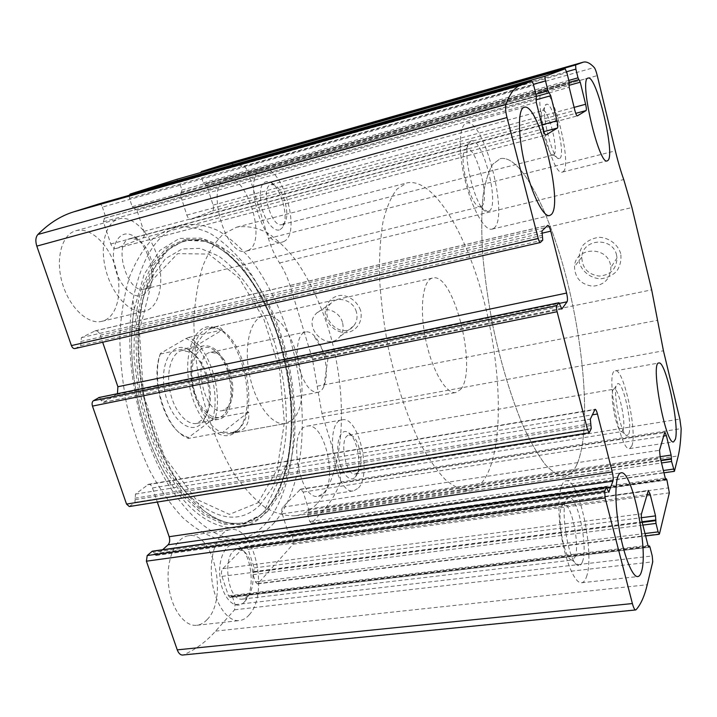 <?xml version="1.0" encoding="UTF-8"?>
<svg xmlns="http://www.w3.org/2000/svg" width="717" height="717" viewBox="0 0 717 717"><rect width="100%" height="100%" fill="white"/><g stroke="black" fill="none" stroke-linecap="round" stroke-linejoin="round"><path stroke-width="0.54" stroke-dasharray="3.58 2.69" d="M219.787 165.779C227.531 163.646 235.508 163.87 243.717 166.452C245.617 167.249 247.159 169.436 248.36 173.03L268.4 238.492C271.331 247.965 275.05 256.121 279.549 262.969C284.013 269.789 287.651 277.775 290.466 286.934L312.442 359.056L321.924 413.386L340.315 473.453L340.467 482.084C336.381 492.579 331.281 501.3 325.159 508.236L311.42 523.383L309.771 521.519L307.692 514.887L308.525 509.043L303.192 492.077L300.611 489.164L282.758 507.161C281.629 508.685 281.44 510.916 282.211 513.847L287.84 531.467L289.157 532.91L290.331 531.978L291.201 532.937L293.378 539.767L293.038 544.257L258.039 583.504L257.34 583.907L255.476 581.953L253.083 574.667L254.212 567.927L248.091 549.258L245.142 546.211L222.799 568.662C221.374 570.535 221.105 573.098 221.983 576.351L228.49 595.818L229.996 597.333L231.582 596.105L232.577 597.109L235.095 604.646L234.576 609.808L215.584 631.112C206.227 641.67 195.589 649.557 183.677 654.773L182.71 655.033M620.725 253.612C617.803 244.38 609.432 237.927 599.582 237.3C593.067 237.99 587.564 240.616 583.064 245.16C579.677 250.529 578.431 256.363 579.309 262.646C582.249 271.725 590.441 278.079 600.165 278.814C606.636 278.214 612.157 275.678 616.737 271.205C620.232 265.855 621.558 259.993 620.725 253.612M360.552 310.353C357.523 301.991 350.048 296.058 341.668 295.35C330.438 295.601 322.91 306.544 325.921 317.909C329.497 326.585 335.717 331.55 344.572 332.787C355.704 332.697 363.501 321.906 360.552 310.353M168.092 229.162L172.725 227.639C184.887 225.667 197.184 227.468 209.597 233.052C221.813 240.545 233.375 250.887 244.282 264.062C260.101 285.868 272.639 311.644 281.889 341.409C302.18 410.241 296.874 490.545 263.91 525.436C255.933 533.645 246.756 538.584 236.386 540.251L219.25 539.471C207.231 535.796 195.132 528.581 182.943 517.844C170.969 505.1 159.891 489.353 149.701 470.585C140.299 450.401 132.699 428.649 126.882 405.347C122.293 381.686 119.954 358.464 119.847 335.681C121.056 313.723 124.328 293.997 129.669 276.475C136.051 260.63 143.848 247.992 153.062 238.564L168.092 229.162M207.114 619.596C228.696 598.328 213.523 530.239 188.338 535.778C175.755 537.392 166.111 559.296 168.414 583.495C170.556 607.72 184.161 627.079 196.933 625.269C200.67 624.785 204.058 622.894 207.114 619.596M323.421 493.359C338.012 479.413 324.183 421.569 307.243 426.14C286.988 427.565 298.684 501.461 318.473 496.218L323.421 493.359M105.256 320.114C118.439 313.705 122.706 289.085 115.285 266.41C108.043 243.69 90.163 226.769 75.912 230.722C61.859 234.271 55.11 258.64 62.307 283.107C69.316 307.62 88.012 324.962 101.859 321.333L105.256 320.114M248.028 250.466C267.862 242.597 246.818 172.152 226.375 179.116C204.444 183.05 225.855 258.783 246.451 251.049L248.028 250.466M176.66 179.375L179.429 182.297L181.903 190.059L180.505 195.311L186.823 215.1C187.917 218.031 189.252 219.438 190.839 219.303L212.295 210.95C213.612 210.108 213.863 208.163 213.066 205.125L207.114 186.169L203.252 182.889L200.894 175.396L200.688 172.537M152.309 551.194L153.572 552.35L607.236 488.42M162.598 549.742L155.93 555.478L154.047 553.748L153.572 552.35M129.302 506.552L134.921 502.375L135.459 494.112L148.518 484.298C150.194 484.181 151.52 485.4 152.497 487.954L157.319 502.061M99.179 397.505L100.488 398.894L559.95 304.546M117.445 393.687L103.347 402.452L100.998 400.382L100.488 398.894M540.51 242.427L75.258 348.426L80.68 345.684L81.397 337.644L95.307 330.806C97.369 330.6 99.018 332.061 100.255 335.189L102.665 342.242M98.982 203.888C100.362 203.771 101.5 204.838 102.388 207.088L533.717 85.493M129.248 195.302L129.472 198.376L132.215 206.738L136.947 210.278L143.875 231.412C144.798 234.809 144.431 237.013 142.773 238.035L115.706 248.566C113.716 248.772 112.085 247.24 110.803 243.977L103.382 221.813L105.282 215.781L102.388 207.088M356.367 311.886C353.481 300.62 338.352 295.467 331.111 303.183C316.815 316.152 341.471 341.05 353.669 325.939C356.887 321.969 357.792 317.281 356.367 311.886M342.421 322.345C339.419 310.739 323.842 305.388 316.439 313.311C301.812 326.611 327.23 352.307 339.706 336.802C343.004 332.724 343.909 327.911 342.421 322.345M616.593 255.189C612.91 236.502 582.401 238.429 581.801 257.116C582.186 268.149 588.003 274.477 599.233 276.081C610.552 275.104 616.486 269.054 617.023 257.923L616.593 255.189M610.436 264.681C606.609 245.366 575.079 247.284 574.505 266.581C574.917 277.972 580.931 284.506 592.547 286.2C604.234 285.232 610.346 278.994 610.893 267.504L610.436 264.681M283.699 241.548C302.502 233.894 281.584 162.427 262.18 169.122C241.306 172.725 262.664 249.633 282.202 242.113L283.699 241.548M280.087 229.628L282.247 227.8C289.973 219.16 280.804 185.452 269.61 181.652C261.454 180.388 258.667 188.338 261.248 205.492C264.483 220.639 274.145 232.738 280.087 229.628M282.695 224.304L284.47 222.826C290.797 215.781 283.233 187.953 274.1 184.905L271.08 184.627C259.742 186.581 271.313 228.562 282.014 224.555L282.695 224.304M553.802 154.755C559.251 152.085 548.451 108.097 542.894 110.552L542.661 110.642C537.033 112.354 547.546 156.414 553.192 154.962L553.802 154.755M559.78 158.367C566.403 154.854 552.673 99.905 546.22 104.431C539.399 106.34 552.314 160.545 559.063 158.618L559.78 158.367M563.123 171.695C572.632 166.048 553.13 86.542 543.065 90.683C531.79 91.346 552.377 177.574 562.361 172.089L563.123 171.695M148.025 310.004C160.59 303.676 164.39 278.788 157.005 255.7C149.79 232.559 132.448 215.127 118.807 218.909C105.345 222.279 99.143 246.908 106.34 271.851C113.367 296.829 131.525 314.691 144.771 311.196L148.025 310.004M143.068 295.072L147.684 291.021C157.901 278.017 147.836 241.781 132.045 235.248C120.071 229.261 110.436 244.112 114.263 264.268C117.83 284.407 133.129 300.262 143.068 295.072M145.999 288.503L149.781 285.205C158.179 274.593 149.844 244.614 136.929 239.335L130.333 238.537C112.094 241.925 127.124 294.974 144.511 289.032L145.999 288.503M481.519 206.281C490.589 201.36 476.231 145.246 466.722 148.939L466.193 149.154C456.854 152.416 470.522 208.584 480.13 206.729L481.519 206.281M489.254 211.031C500.349 204.569 481.699 133.954 470.585 141.15C459.238 144.861 476.079 214.141 487.596 211.614L489.254 211.031M493.816 228.248C509.608 217.995 483.724 116.97 466.48 123.163C458.934 124.839 457.993 151.323 465.064 180.155C472.037 209.014 484.746 231.313 492.059 229.144L493.816 228.248M358.491 487.972C372.186 474.009 358.312 415.421 342.269 419.848C323.008 421.058 335.063 495.931 353.822 490.813L358.491 487.972M355.184 477.074C363.071 469.33 357.532 436.357 347.682 432.163C340.88 428.354 335.798 441.287 338.415 456.89C340.862 472.521 349.797 483.168 355.032 477.244L355.184 477.074M357.846 472.512C364.299 466.229 359.728 439.01 351.671 435.622L349.08 435.156C338.585 435.891 345.218 476.724 355.417 473.964L357.846 472.512M623.064 430.227C626.398 422.967 618.628 387.341 614.084 389.161L613.877 389.223C608.634 390.191 616.387 432.423 621.675 431.589L623.064 430.227M628.809 433.857C632.833 424.67 622.93 380.279 617.606 383.765C611.269 384.76 620.805 436.698 627.151 435.551L628.809 433.857M631.838 445.929C637.583 432.01 623.485 367.696 615.311 370.814C604.996 370.142 620.106 452.561 629.643 448.6L631.838 445.929M249.166 614.872C269.538 593.434 254.203 524.297 230.193 529.693C218.165 531.216 209.194 553.363 211.694 577.956C214.033 602.567 227.298 622.329 239.496 620.563C243.063 620.097 246.29 618.206 249.166 614.872M244.748 601.545C255.879 590.163 251.721 553.381 238.653 546.148C228.32 539.121 217.681 555.63 219.94 576.835C221.903 598.103 235.723 611.682 244.425 601.904L244.748 601.545M247.786 596.159C256.901 586.909 253.468 556.491 242.758 550.611L237.623 549.365C221.401 550.172 226.644 602.45 242.749 599.071L247.786 596.159M575.034 557.109C580.205 545.305 571.144 502.169 563.965 504.472L563.526 504.598C555.119 506.202 563.365 560.595 572.014 560.013L575.034 557.109M582.374 561.895C588.648 546.883 576.853 492.839 568.33 497.741C558.158 499.391 568.357 566.43 578.771 565.516C580.25 565.623 581.451 564.413 582.374 561.895M586.389 577.033C595.289 554.438 578.825 476.93 565.919 480.865C559.305 481.555 556.733 505.53 560.99 533.26C565.148 560.999 574.962 583.996 581.621 582.769C583.575 582.473 585.162 580.564 586.389 577.033M273.007 524.109C305.514 489.182 310.506 408.69 290.251 339.634C281.019 309.762 268.543 283.878 252.832 261.965C242.014 248.718 230.542 238.313 218.434 230.757C206.137 225.111 193.966 223.256 181.939 225.192C157.812 231.878 141.455 257 132.851 300.584C122.428 357.953 139.241 440.498 171.246 489.102C196.18 525.74 221.042 542.348 245.823 538.915C256.086 537.266 265.147 532.337 273.007 524.109M267.683 511.275L280.634 492.857C287.4 477.405 291.98 459.705 294.382 439.763C297.349 398.742 289.525 352.522 273.123 313.248C264.232 294.302 254.015 277.837 242.463 263.865C230.336 251.73 217.726 243.574 204.65 239.397L185.506 239.819L167.93 249.839L153.375 269.583C138.417 298.469 134.204 347.682 144.117 396.474C154.074 445.257 177.189 488.824 202.221 509.437C227.746 528.671 249.561 529.28 267.683 511.275M235.364 432.181C260.405 414.381 242.857 331.738 213.003 327.149C195.284 322.596 182.539 352.567 189.727 387.019C196.583 421.533 220.011 444.029 234.522 432.817L235.364 432.181M237.184 430.334C261.499 413.1 244.398 332.545 215.432 328.135L208.952 328.135C194.988 330.904 187.038 357.774 192.954 386.355C198.681 414.982 216.498 436.528 230.417 433.534L237.184 430.334M577.06 464.132C590.467 432.79 585.171 354.216 567.936 284.111C550.835 214.069 521.6 154.2 500.332 158.636L492.767 164.256C488.429 171.417 485.158 182.199 482.953 196.592C481.483 212.967 481.385 232.093 482.649 253.97C484.737 277.004 488.134 300.934 492.848 325.76C500.726 362.829 511.221 397.532 522.693 424.984C530.428 441.797 538.01 455.053 545.44 464.759C552.61 472.252 559.126 476.034 564.978 476.106C569.89 475.201 573.914 471.212 577.06 464.132C590.467 432.79 585.171 354.216 567.936 284.111C550.835 214.069 521.6 154.2 500.332 158.636L492.767 164.256C488.429 171.417 485.158 182.199 482.953 196.592C481.483 212.967 481.385 232.093 482.649 253.97C484.737 277.004 488.134 300.934 492.848 325.76C500.726 362.829 511.221 397.532 522.693 424.984C530.428 441.797 538.01 455.053 545.44 464.759C552.61 472.252 559.126 476.034 564.978 476.106C569.89 475.201 573.914 471.212 577.06 464.132M317.506 503.2C344.814 472.404 348.363 398.509 330.187 334.436C321.924 306.742 310.972 282.677 297.304 262.261C287.929 249.892 278.062 240.141 267.692 232.998C257.206 227.603 246.89 225.649 236.762 227.146L223.525 233.903C215.378 241.477 208.468 252.232 202.786 266.168C198.009 281.79 195.051 299.706 193.913 319.925C193.922 341.059 195.929 362.802 199.909 385.163C207.222 418.414 219.115 449.147 233.724 473.166C243.834 487.802 254.248 499.202 264.994 507.358C275.66 513.524 285.832 516.312 295.529 515.738C303.82 514.358 311.142 510.181 317.506 503.2M291.658 420.377C316.717 401.206 291.936 307.727 263.48 315.919C250.457 318.465 243.466 345.675 249.507 374.883C255.377 404.137 272.433 426.364 285.393 423.523L291.658 420.377M212.357 419.615C221.508 392.764 206.666 346.436 185.891 338.567L160.483 353.391C150.453 377.68 163.171 424.016 182.602 434.869L188.437 437.558L212.357 419.615L215.288 418.235C223.121 390.926 209.041 346.938 188.921 337.34L185.891 338.567M205.833 375C201.683 362.739 195.849 354.279 188.32 349.636C172.698 340.01 158.851 363.205 164.919 392.02C170.601 420.915 192.398 436.752 202.992 421.704C210.457 409.882 211.398 394.314 205.833 375M160.483 353.391L160.303 354.046C151.251 379.768 164.552 425.369 183.964 436.259L188.356 438.481L188.437 437.558M460.493 389.528C478.248 370.761 453.762 271.447 432.629 278.035C422.869 279.818 419.185 307.987 425.602 339.168C431.894 370.366 446.279 394.762 455.94 392.486L460.493 389.528M215.288 418.235L248.62 411.943C249.462 419.669 247.634 425.441 243.126 429.25L235.454 432.611L222.897 432.154L188.356 438.481M188.921 337.34L222.404 329.901L195.015 346.481C202.131 334.911 208.638 328.377 214.553 326.88C217.762 326.19 220.379 327.194 222.404 329.901M160.303 354.046L195.015 346.481M485.203 477.952C503.854 446.763 501.819 369.802 484.208 301.83C466.767 233.903 433.525 177.009 406.799 182.943L397.075 189.01C391.285 196.341 386.624 207.132 383.093 221.392C380.36 237.515 379.159 256.229 379.508 277.524C380.808 299.894 383.685 323.053 388.121 346.992C395.811 382.699 406.871 415.968 419.57 442.183C428.228 458.208 436.913 470.782 445.615 479.924C454.13 486.933 462.044 490.347 469.366 490.168C475.559 489.084 480.838 485.015 485.203 477.952M248.62 411.943L222.897 432.154M207.168 375.448C203.368 364.209 198.035 356.474 191.17 352.244L181.984 350.532C171.748 352.558 165.887 371.316 169.965 390.989C173.899 410.689 186.626 425.611 196.825 423.406L204.596 418.199C211.407 407.417 212.268 393.167 207.168 375.448M228.526 371.048C222.243 353.508 213.989 345.092 203.78 345.791C193.796 347.754 188.195 366.611 192.308 386.454C196.279 406.333 208.799 421.444 218.748 419.284C230.892 417.455 235.651 392.136 228.526 371.048M227.764 371.576C224.027 360.436 218.846 352.889 212.214 348.937C199.075 341.202 188.051 361.485 193.267 386.257C198.161 411.101 216.211 425.369 225.272 413.046C231.869 402.846 232.702 389.026 227.764 371.576M230.211 372.32C227.083 363.008 222.781 356.716 217.278 353.454L210.744 352.307C191.305 354.745 203.789 416.048 222.611 410.563L228.167 406.924C233.652 398.464 234.325 386.938 230.211 372.32M323.43 353.185C320.849 344.859 317.443 338.72 313.221 334.758C310.578 332.41 308.032 331.478 305.585 331.962C297.492 333.073 294.517 353.589 300.253 371.397C305.2 385.728 311.07 392.71 317.882 392.342C320.32 391.814 322.292 389.949 323.806 386.732C327.302 377.868 327.176 366.683 323.43 353.185M215.584 631.112L647.236 584.731M234.576 609.808L652.748 561.823M258.039 583.504L659.47 533.869M293.038 544.257L669.346 492.848M325.159 508.236L678.237 455.895M340.467 482.084L681.15 428.614M311.913 523.096L674.589 471.051M183.677 654.773L636.078 609.719M243.717 166.452L594.25 67.532M248.36 173.03L597.261 75.599M268.4 238.492L615.356 150.857M279.549 262.969L623.745 179.546M290.466 286.934L631.928 207.545M312.442 359.056L651.672 289.856M317.183 386.185L657.543 320.275M321.924 413.386L663.44 350.783M340.315 473.453L679.859 419.078M309.771 521.519L663.395 470.531M307.692 514.887L661.531 462.967M307.844 512.745L660.966 460.646M308.301 512.243L660.85 460.18M308.525 509.043L660.016 456.72M303.192 492.077L663.566 436.061M299.93 489.55L664.587 432.459M282.758 507.161L659.532 450.267M282.211 513.847L660.24 457.697M287.84 531.467L665.233 478.006M289.56 532.677L665.797 479.583M290.053 532.139L665.555 479.081M291.201 532.937L666.918 479.987M293.378 539.767L668.853 487.847M255.476 581.953L645.004 533.511M253.083 574.667L642.871 525.077M253.307 572.211L642.199 522.388M253.872 571.592L642.056 521.779M254.212 567.927L641.41 517.71M248.091 549.258L646.949 494.587M244.165 546.739L647.989 490.93M222.799 568.662L641.491 513.82M221.983 576.351L642.235 522.523M228.49 595.818L647.98 545.332M230.578 597.001L648.562 546.919M231.197 596.329L648.258 546.264M232.577 597.109L650.014 547.152M235.095 604.646L652.228 555.962M154.047 553.748L607.666 490.087M156.557 555.164L608.446 492.05M152.497 487.954L592.278 414.847M147.514 484.755L594.653 409.721M135.459 494.112L590.315 419.095M134.841 498.207L590.611 423.765M135.334 499.632L591.05 425.468M134.921 502.375L591.247 428.596M130.064 506.202L589.499 432.468M100.998 400.382L560.416 306.329M103.732 402.3L561.644 309.009M116.584 394.502L559.547 303.354M100.255 335.189L541.774 233.249M94.814 330.985L547.537 225.47M81.397 337.644L541.962 230.955M80.654 341.552L542.16 235.346M81.173 343.067L542.635 237.175M80.68 345.684L542.76 240.114M105.282 215.781L536.334 95.899M104.852 218.076L536.45 98.417M104.037 218.353L536.092 98.579M103.382 221.813L536.262 102.37M110.803 243.977L542.957 128.917M115.903 248.494L545.861 135.02M142.773 238.035L543.791 131.659M143.875 231.412L541.927 124.839M136.947 210.278L535.85 99.851M134.563 208.011L549.294 92.726L134.608 207.993M133.819 208.262L536.441 96.356L133.792 208.271M132.215 206.738L535.913 94.223M129.472 198.376L533.385 84.328M200.894 175.396L566.627 71.736M203.252 182.889L568.787 80.429M204.56 184.287L569.235 82.321L204.542 184.287M205.152 184.081L579.058 79.533L205.187 184.072M207.114 186.169L568.832 85.386M213.066 205.125L574.12 107.38M212.295 210.95L575.742 113.349M190.973 219.259L577.266 115.894M186.823 215.1L574.882 110.472M180.505 195.311L569.181 87.277M180.962 192.281L568.966 84.006M181.598 192.066L569.235 83.88M181.903 190.059L569.101 81.711M179.429 182.297L566.869 72.614M263.865 514.483L278.187 493.565L287.598 465.602L291.864 432.799C293.396 386.131 281.817 334.705 260.567 294.445L242.785 267.907L222.494 248.503L200.868 238.134L179.384 238.429L159.837 250.439L144.189 274.244L134.33 308.579C124.866 361.314 140.156 436.393 169.463 481.107L169.463 481.107C200.366 530.087 240.303 539.48 263.865 514.483M263.632 512.314C290.86 484.369 297.994 421.121 284.981 362.354C271.967 303.614 239.003 250.905 202.929 240.616L184.421 239.711L167.115 247.455L152.264 264.098L141.124 289.148C135.871 309.654 133.532 332.724 134.097 358.348L139.206 397.469C145.417 423.586 153.994 447.507 164.946 469.241L183.31 496.281L203.332 514.887L223.489 524.288L242.427 524.539L259.079 516.365L263.632 512.314M264.492 511.311C291.514 483.59 298.604 420.7 285.653 362.246C272.711 303.82 239.953 251.416 204.157 241.226L185.802 240.338L168.638 248.055L153.922 264.6L142.898 289.498L136.66 321.431C135.119 345.585 136.58 370.814 141.052 397.093C147.209 423.03 155.723 446.79 166.586 468.389L184.807 495.268L204.668 513.775L224.663 523.141L243.448 523.428L259.975 515.335L264.492 511.311M259.868 505.135L272.326 487.865C278.859 473.31 283.305 456.595 285.68 437.702C288.655 398.822 281.234 354.897 265.568 317.685L252.142 292.079C241.889 276.95 230.74 264.949 218.685 256.059L200.258 248.333L182.091 248.978L165.448 258.676L151.708 277.452C119.64 331.639 146.949 465.736 197.605 502.823C221.732 521.134 242.489 521.904 259.868 505.135M258.147 502.707L277.165 469.402L284.371 422.349L279.585 369.631L263.82 319.02L239.128 278.035L208.781 254.078L177.664 253.63L152.255 280.141L139.376 330.895L143.525 395.094L164.184 456.263L195.58 498.862L229.377 514.385L258.147 502.707M311.42 523.383L663.96 472.826M300.611 489.164L664.829 432.109M289.157 532.91L666.021 479.754M290.331 531.978L665.51 478.956M257.34 583.907L645.614 535.949M245.142 546.211L648.347 490.419M229.996 597.333L648.876 547.188M231.582 596.105L648.195 546.067M155.93 555.478L608.787 492.265M148.518 484.298L595.065 409.308M103.347 402.452L561.841 309.054M95.307 330.806L547.752 225.344M115.706 248.566L545.96 135.011M190.839 219.303L577.328 115.894M331.111 303.183L316.439 313.311M353.669 325.939L339.706 336.802M581.801 257.116L574.505 266.581M617.023 257.923L610.893 267.504M246.451 251.049L282.202 242.113M226.375 179.116L262.18 169.122M274.1 184.905L269.61 181.652M284.47 222.826L282.247 227.8M282.014 224.555L553.443 154.935M271.08 184.627L542.894 110.552M553.192 154.962L559.063 158.618M542.661 110.642L546.22 104.431M562.361 172.089L607.236 160.877M543.065 90.683L588.11 78.099M101.859 321.333L144.771 311.196M75.912 230.722L118.807 218.909M136.929 239.335L132.045 235.248M149.781 285.205L147.684 291.021M144.511 289.032L480.695 206.666M130.333 238.537L466.722 148.939M480.13 206.729L487.596 211.614M466.193 149.154L470.585 141.15M492.059 229.144L549.572 215.557M466.48 123.163L524.154 107.29M318.473 496.218L353.822 490.813M307.243 426.14L342.269 419.848M351.671 435.622L347.682 432.163M357.72 472.646L355.032 477.244M355.417 473.964L621.89 431.58M349.08 435.156L614.084 389.161M621.675 431.589L627.151 435.551M613.877 389.223L617.606 383.765M629.643 448.6L673.63 441.869M615.311 370.814L658.824 362.999M196.933 625.269L239.496 620.563M188.338 535.778L230.193 529.693M242.758 550.611L238.653 546.148M247.517 596.454L244.425 601.904M242.749 599.071L572.471 560.013M237.623 549.365L563.965 504.472M572.014 560.013L578.771 565.516M563.526 504.598L568.33 497.741M581.621 582.769L637.879 576.558M565.919 480.865L621.012 472.853M236.386 540.251L245.823 538.915M172.725 227.639L181.939 225.192M132.851 300.584L134.33 308.579C124.91 361.404 140.165 436.295 169.463 481.107L171.246 489.102M202.929 240.616C232.846 248.763 262.144 288.422 277.775 336.569C286.639 364.872 291.174 393.445 291.362 422.277C291.003 436.232 289.677 449.541 287.383 462.205L263.533 512.44L259.975 515.335C253.092 521.815 242.839 524.378 229.234 523.016C220.585 521.268 212.259 516.706 210.224 515.245L202.221 509.437L197.605 502.823C146.734 464.643 119.864 332.715 151.708 277.452L153.375 269.583L158.457 261.069C159.766 258.909 165.627 251.416 172.896 246.37C184.869 239.711 195.293 237.999 204.157 241.226L202.929 240.616M215.432 328.135L213.003 327.149M236.368 430.953L234.522 432.817M295.529 515.738L469.366 490.168M236.762 227.146L406.799 182.943M230.417 433.534L285.393 423.523M208.952 328.135L263.48 315.919M182.602 434.869L183.964 436.259M235.454 432.611L455.94 392.486M214.553 326.88L432.629 278.035M191.17 352.244L188.32 349.636M204.596 418.199L202.992 421.704M196.825 423.406L218.748 419.284M181.984 350.532L203.78 345.791M217.278 353.454L212.214 348.937M228.167 406.924L225.272 413.046M222.611 410.563L317.882 392.342M210.744 352.307L305.585 331.962M323.806 386.732L327.929 358.867L313.221 334.758"/><path stroke-width="1.08" d="M652.748 561.823L647.236 584.731C644.511 596.168 640.792 604.494 636.078 609.719L635.665 609.952C634.617 609.889 633.523 607.756 632.394 603.553L605.148 497.948L604.709 491.495L606.313 487.148L608.787 492.265L612.927 481.17C613.429 479.108 613.205 476.034 612.264 471.938L597.458 413.987C596.634 410.931 595.836 409.371 595.065 409.308L590.315 419.095L591.247 428.596L589.186 432.79L587.519 429.608L557.109 311.734C556.41 308.731 556.311 306.697 556.804 305.639L558.991 302.717L561.841 309.054L567.057 301.803C567.73 300.289 567.568 297.376 566.573 293.074L550.764 231.17C549.724 227.388 548.72 225.443 547.752 225.344L541.962 230.955L542.76 240.114L540.34 242.525C539.659 242.471 538.951 241.136 538.225 238.519L507.009 117.534C505.521 111.422 505.153 107.03 505.897 104.332C509.823 93.694 514.618 87.375 520.273 85.377L531.602 81.2C532.256 81.308 532.964 82.733 533.717 85.493L536.334 95.899L536.262 102.37L542.957 128.917C544.033 132.851 545.037 134.877 545.96 135.011L557.405 128.047C558.041 127.205 557.907 124.785 557.001 120.806L550.746 95.728L547.994 90.853L545.512 80.904C544.893 78.198 544.812 76.62 545.27 76.154L565.148 68.823L566.869 72.614L569.101 81.711L569.181 87.277L574.882 110.472C575.796 113.94 576.611 115.751 577.328 115.894L586.076 110.57C586.569 109.871 586.416 107.774 585.619 104.27L580.25 82.204L578.01 77.848L575.876 69.11L575.599 64.978L583.244 62.173C586.497 61.33 590.172 63.123 594.25 67.532C595.218 68.76 596.221 71.449 597.261 75.599L615.356 150.857C617.991 161.737 620.788 171.3 623.745 179.546L631.928 207.545L651.672 289.856L663.44 350.783L679.859 419.078L681.15 428.614C680.872 439.736 679.895 448.833 678.237 455.895L674.41 471.329L671.578 461.488L671.112 455.062L666.371 435.622L664.829 432.109L659.532 450.267L660.24 457.697L665.233 478.006L666.021 479.754L666.407 478.831L666.918 479.987L669.346 492.848L659.47 533.869L658.107 531.889L655.992 523.41L655.526 515.881L650.113 494.156L648.347 490.419L641.491 513.82C641.115 515.828 641.365 518.732 642.235 522.523L647.98 545.332L648.876 547.188L649.423 545.924L650.014 547.152L652.228 555.962L652.748 561.823M75.258 348.426L74.882 348.57C73.43 348.722 72.274 347.727 71.413 345.585L36.809 246.119C35.258 241.091 35.617 237.219 37.867 234.504C48.881 223.417 60.721 215.898 73.385 211.954L98.982 203.888M589.186 432.79L129.302 506.552L126.542 504.078L92.466 406.109C91.767 403.608 92.081 401.807 93.425 400.722L556.804 305.639M200.688 172.537L201.432 171.551L219.787 165.779L583.244 62.173M129.248 195.302L130.243 194.02L176.633 179.375L565.148 68.823L176.606 179.384M635.665 609.952L182.71 655.033C180.406 655.123 178.587 653.393 177.251 649.862L146.402 561.187L147.2 555.55L604.709 491.495M606.474 486.96L152.309 551.194L147.2 555.55M157.319 502.061L169.167 536.71C170.126 540.17 169.768 542.877 168.092 544.812L162.598 549.742M99.179 397.505L93.425 400.722M102.665 342.242L117.884 386.741L117.445 393.687M641.715 570.831C648.428 548.075 631.802 469.205 621.012 472.853C615.437 473.381 614.093 497.634 618.663 525.875C623.172 554.124 632.295 577.678 637.879 576.558C639.519 576.298 640.801 574.389 641.715 570.831M675.369 439.234C679.707 425.342 665.591 360.122 658.824 362.999C650.113 361.986 665.743 445.615 673.63 441.869L675.369 439.234M551.041 214.715C564.127 204.981 538.655 101.841 524.154 107.29C517.764 108.626 517.853 135.37 524.88 164.865C531.808 194.388 543.414 217.466 549.572 215.557L551.041 214.715M607.864 160.509C615.697 155.23 596.481 74.434 588.11 78.099C578.592 78.234 599 165.986 607.236 160.877L607.864 160.509M36.809 246.119L507.009 117.534M71.413 345.585L538.225 238.519M92.466 406.109L557.109 311.734M126.542 504.078L587.519 429.608M218.775 166.084L582.822 62.307M201.432 171.551L575.599 64.978M130.243 194.02L545.27 76.154M177.251 649.862L632.394 603.553M146.402 561.187L605.148 497.948M37.867 234.504L505.897 104.332M73.385 211.954L520.273 85.377M98.91 203.906L531.584 81.2M663.395 470.531L673.433 469.079M661.531 462.967L671.578 461.488M660.966 460.646L671.336 459.122M660.85 460.18L671.471 458.611M660.016 456.72L671.112 455.062M663.566 436.061L666.371 435.622M665.555 479.081L666.308 478.974M645.004 533.511L658.107 531.889M642.871 525.077L655.992 523.41M642.199 522.388L655.741 520.65M642.056 521.779L655.903 519.995M641.41 517.71L655.526 515.881M646.949 494.587L650.113 494.156M648.562 546.919L649.091 546.856M648.258 546.264L649.279 546.139M151.887 551.4L606.313 487.148M608.446 492.05L609.038 491.97M168.092 544.812L612.927 481.17M169.167 536.71L612.264 471.938M592.278 414.847L597.458 413.987M98.65 397.612L558.884 302.798M559.547 303.354L567.057 301.803M117.884 386.741L566.573 293.074M541.774 233.249L550.764 231.17M543.791 131.659L557.405 128.047M541.927 124.839L557.001 120.806M535.85 99.851L550.746 95.728M548.962 92.869L536.441 96.356L548.944 92.878M535.913 94.223L547.994 90.853M533.385 84.328L545.512 80.904M566.627 71.736L575.876 69.11M568.787 80.429L578.01 77.848M569.235 82.321L578.789 79.65L569.235 82.321M568.832 85.386L580.25 82.204M574.12 107.38L585.619 104.27M575.742 113.349L586.076 110.57M663.96 472.826L674.41 471.329M665.51 478.956L666.407 478.831M645.614 535.949L659.219 534.264M648.195 546.067L649.423 545.924M98.901 397.514L558.991 302.717M74.882 348.57L540.34 242.525M98.946 203.897L531.602 81.2"/></g></svg>
